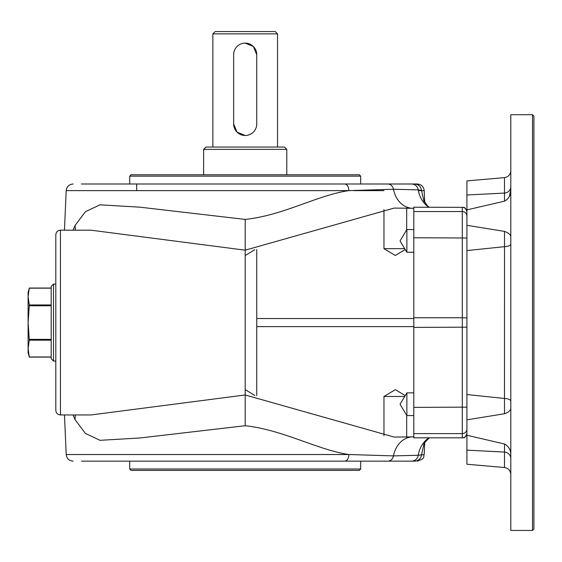 <?xml version="1.0" encoding="UTF-8"?>
<svg xmlns="http://www.w3.org/2000/svg" width="562" height="562" viewBox="0 0 562 562"><rect width="100%" height="100%" fill="white"/><g stroke="black" fill="none" stroke-linecap="round" stroke-linejoin="round"><path stroke-width="0.84" d="M55.814 284.091L53.502 284.091L53.502 361.057L55.814 361.057M413.801 208.397L411.876 208.242A25.135 20.745 94.4 0 0 413.801 208.284L394.095 208.088L245.201 250.181L90.981 230.188M91.072 230.188L60.436 230.188L60.436 414.953L91.072 414.953L245.201 394.967L394.088 437.06L413.801 436.864A25.135 20.745 85.6 0 0 411.876 436.899L394.088 437.06M466.924 433.183A4.622 4.615 180 0 1 462.301 437.798L413.801 437.798L462.301 437.798L462.301 317.741L466.924 317.98M466.924 327.168L413.801 327.407L413.801 317.741L462.301 317.741L462.301 207.35L413.801 207.223M73.046 230.188L74.992 225.601L85.333 211.762L100.015 204.821L139.833 207.16L245.201 219.419C283.48 215.422 317.692 195.021 348.89 190.623C348.573 186.577 347.239 184.364 344.885 183.999L417.285 183.999C421.352 184.364 423.664 186.577 424.205 190.623L421.556 190.623L424.043 201.386M424.043 443.762L421.556 454.525C421.015 458.571 418.746 460.777 414.735 461.149L81.413 461.149M64.468 414.953L66.197 454.525L348.939 454.525C317.762 450.007 283.466 429.958 245.201 425.729L139.826 437.988L100.015 440.32L85.34 433.386L74.992 419.54L73.046 414.953M75.287 230.188A27.714 21.609 28.7 0 0 74.992 225.601M360.678 469.003L359.294 470.387L131.108 470.387L129.724 469.003L360.678 469.003L360.678 461.149L381.661 461.149M75.287 414.953L74.992 419.54M51.198 305.77L29.273 305.77L28.1 322.574L28.1 352.599L29.308 357.095M29.273 305.77L29.273 304.969L51.198 304.969M51.198 288.046L29.308 288.046L28.1 292.549L28.1 296.567L29.273 304.969M51.198 288.173L29.273 288.173L28.1 296.567L28.1 322.574L29.273 339.371L51.198 339.371M60.436 414.953C57.626 414.686 56.088 413.14 55.814 410.337L55.814 234.811C56.088 232.001 57.626 230.462 60.436 230.188M108.747 461.149L129.724 461.149L129.724 469.003M408.988 461.149L414.714 461.149M387.913 461.149C390.766 460.917 392.627 459.161 393.505 455.894L348.946 454.525C348.609 458.543 347.267 460.749 344.928 461.149L360.678 461.149M410.197 437.117A25.135 20.745 85.6 0 0 393.505 455.894L418.304 455.276L424.205 454.525L424.732 442.596M410.197 208.031A25.135 20.745 94.4 0 1 393.505 189.253L348.89 190.623L66.197 190.623L64.468 230.188M404.703 396.477L383.965 396.477L395.325 389.656L405.23 395.606M428.771 207.216A25.613 24.714 101.1 0 1 418.304 189.872L393.505 189.253C392.627 185.98 390.766 184.231 387.913 183.999M51.198 340.172L29.273 340.172L28.1 348.573L29.273 356.975L51.198 356.975M53.502 361.057L51.198 358.746L51.198 286.402L53.502 284.091M55.814 396.477L55.814 404.275M55.814 248.664L55.814 322.574M411.672 461.149C415.262 460.847 417.468 458.894 418.304 455.276A25.62 24.714 78.9 0 1 428.771 437.924M29.273 340.172L29.273 339.371M383.965 209.5L383.965 248.664L404.703 248.664M414.735 183.999C418.718 184.392 420.987 186.605 421.556 190.623L418.304 189.872C417.468 186.254 415.262 184.294 411.672 183.999M245.201 176.145L129.724 176.145L131.108 174.761L359.294 174.761L360.678 176.145L245.201 176.145M129.724 176.145L129.724 183.999L108.747 183.999M81.413 183.999L344.885 183.999M395.325 183.999L258.864 183.999M510.802 458.423A6.927 6.379 0 0 0 504.479 452.073L466.924 450.134L466.924 464.24L504.479 467.521L504.514 443.987C508.891 446.488 510.991 450.274 510.802 455.339M466.924 450.134L466.924 394.566L504.479 398.472L504.514 231.396C508.891 233.026 510.991 235.007 510.802 237.347M510.802 243.978A6.927 2.712 180 0 1 504.479 246.676L466.924 250.575L466.924 394.566M466.924 250.575L466.924 195.007L504.479 193.075A6.927 6.379 180 0 0 510.802 186.717M466.924 209.879L504.514 201.161L504.479 177.62L466.924 180.908L466.924 195.007M256.75 395.627L256.75 249.493M504.514 201.161C508.891 198.667 510.984 194.881 510.802 189.801L509.39 196.278M533.9 322.574L533.9 529.053L532.516 530.437L532.516 114.711L533.9 116.095L533.9 322.574M466.924 435.262L504.514 443.987M510.802 407.801C510.984 410.141 508.891 412.122 504.514 413.744L466.924 419.835M466.924 225.313L504.514 231.396M245.201 135.498L237.031 132.112L233.652 123.949L233.652 54.662A11.549 11.549 0 0 1 245.201 43.112A11.549 11.549 0 0 1 256.75 54.662L256.75 123.949A11.549 11.549 0 0 1 245.201 135.498A11.549 11.549 0 0 1 233.652 123.949M277.537 147.047L277.537 33.875L212.865 33.875L212.865 147.047M245.201 43.112L253.371 46.498L256.75 54.662M286.775 174.761L286.775 149.351L203.627 149.351L203.627 174.761M203.627 149.351L205.938 147.047L284.463 147.047L286.775 149.351M212.865 33.875L215.176 31.563L275.225 31.563L277.537 33.875M532.516 114.711L510.802 114.711L510.802 530.437L532.516 530.437M504.493 449.031L504.486 450.85M504.486 194.297L504.493 196.11M504.514 413.744L504.479 398.472A6.927 2.712 0 0 1 510.802 401.17M406.874 240.915L406.874 252.275L400.046 240.915L406.874 229.563L406.874 240.915M406.874 392.873L406.874 415.585L400.046 404.226L406.874 392.873L413.801 392.873M245.201 425.729L245.201 219.419M466.924 428.996A4.622 4.615 180 0 1 462.301 433.604L413.801 433.604L413.801 437.798M413.801 433.604L413.801 407.38L466.924 407.141M413.801 327.407L413.801 407.38M466.924 238.007L413.801 237.761L413.801 317.741M413.801 237.761L413.801 211.537L462.301 211.537A4.622 4.615 -0 0 1 466.924 216.152M413.801 207.35L413.801 211.537M353.751 190.623L383.965 190.623M418.416 190.623L424.205 190.623L424.732 202.545M413.801 318.542L256.75 318.542M256.75 326.599L413.801 326.599M413.801 207.216L462.301 207.35A4.622 4.615 0 0 1 466.924 211.958M411.876 208.242L394.088 208.088M136.65 183.999L136.65 190.623M424.205 454.525C422.828 456.569 426.481 458.086 417.285 461.149M66.197 454.525C66.745 458.571 69.049 460.777 73.116 461.149M429.157 437.924L424.802 442.484L423.481 445.013M462.301 207.216C463.65 208.151 464.605 205.39 466.924 211.839M462.301 437.924C463.65 436.997 464.605 439.751 466.924 433.309M245.201 255.492L254.832 249.704M406.684 437.187L406.684 415.269M383.965 435.648L383.965 396.477M29.308 357.102L51.198 357.102M406.684 207.961L406.684 229.879M423.481 200.135L427.415 205.748L429.15 207.216M245.201 389.656L254.797 395.423M66.197 190.623C66.745 186.577 69.049 184.364 73.116 183.999L73.116 183.999M360.678 183.999L360.678 176.145M383.965 248.664L395.325 255.492L405.23 249.535M411.876 436.899L413.801 436.751M504.479 177.62C508.364 176.953 510.472 174.649 510.802 170.722M504.479 467.521C508.364 468.195 510.472 470.499 510.802 474.426M413.801 229.563L406.874 229.563M413.801 252.275L406.874 252.275M413.801 415.585L406.874 415.585"/></g></svg>
